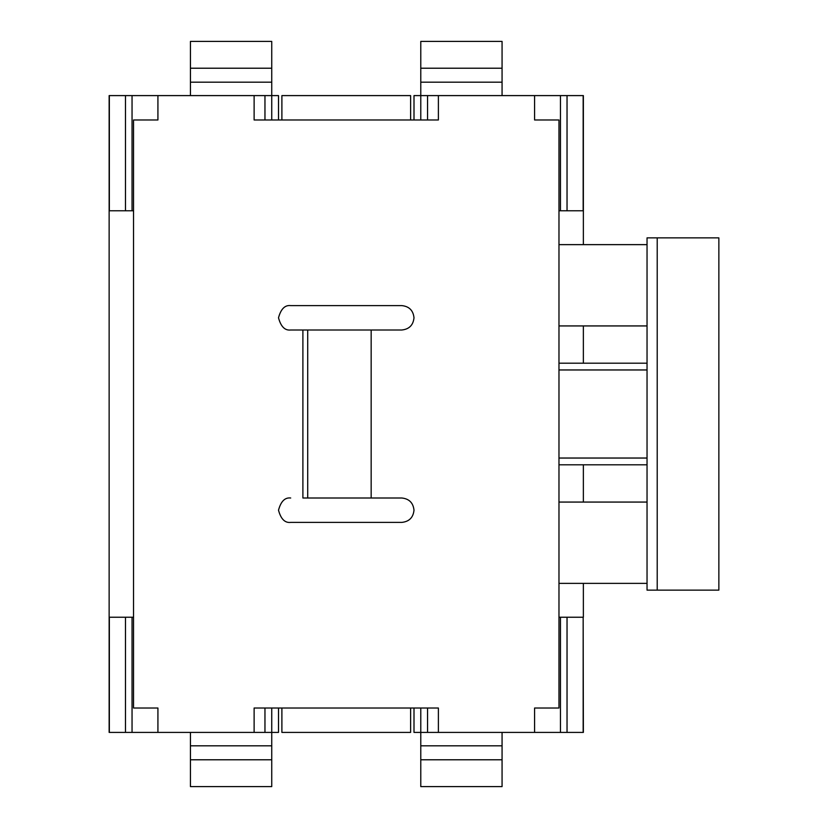 <?xml version="1.0" encoding="UTF-8"?>
<svg xmlns="http://www.w3.org/2000/svg" width="828" height="828" viewBox="0 0 828 828"><rect width="100%" height="100%" fill="white"/><g stroke="black" fill="none" stroke-linecap="round" stroke-linejoin="round"><path stroke-width="1.24" d="M583.367 732.407L534.588 732.407L560.463 732.407L560.463 617.233L560.463 732.407L583.16 732.407L583.16 617.233L583.367 732.407M438.385 732.407L414 732.407L414 708.012L414 732.407L420.779 732.407L420.779 708.012L420.779 732.407L534.588 732.407L534.588 708.012L558.972 708.012L558.972 583.367L647.041 583.367L647.041 502.068L558.972 502.068L647.041 502.068L647.041 244.633L558.972 244.633L647.041 244.633L647.041 237.864L647.041 583.367L558.972 583.367L558.972 119.988L534.588 119.988L534.588 95.593L583.367 95.593L583.367 210.767L583.367 95.593L567.035 95.593L567.035 210.767L567.035 95.593L427.548 95.593L438.385 95.593L438.385 119.988L254.124 119.988L254.124 95.593L278.508 95.593L278.508 119.988L278.508 95.593L271.739 95.593L271.739 119.988L271.739 95.593L132.045 95.593L157.92 95.593L157.92 119.988L133.536 119.988L133.536 708.012L157.92 708.012L157.92 732.407L109.141 732.407L109.141 617.233L109.141 732.407L125.473 732.407L125.473 617.233L125.473 732.407L264.96 732.407L254.124 732.407L254.124 708.012L438.385 708.012L438.385 732.407L438.385 708.012L410.616 708.012L410.616 732.407L281.893 732.407L281.893 708.012L254.124 708.012L254.124 732.407L157.92 732.407L157.92 708.012L133.536 708.012L133.536 210.767L109.141 210.767L109.141 95.593L132.045 95.593L132.045 210.767L132.045 95.593L109.348 95.593L109.348 210.767L109.141 95.593L109.141 617.233L109.141 210.767L133.536 210.767L133.536 119.988L157.92 119.988L157.92 95.593L254.124 95.593L254.124 119.988L281.893 119.988L281.893 95.593L410.616 95.593L410.616 119.988L438.385 119.988L438.385 95.593L534.588 95.593L534.588 119.988L558.972 119.988L558.972 244.633L583.367 244.633L583.367 210.767L583.367 244.633L558.972 244.633L558.972 617.233L583.367 617.233L583.367 583.367L583.367 617.233L558.972 617.233L558.972 708.012L534.588 708.012L534.588 732.407L438.385 732.407M278.508 732.407L264.96 732.407L264.96 708.012L264.96 732.407L278.508 732.407L278.508 708.012L278.508 732.407M414 95.593L427.548 95.593L427.548 119.988L427.548 95.593L414 95.593L414 119.988L414 95.593M427.548 708.012L427.548 732.407L427.548 708.012M264.96 119.988L264.96 95.593L264.96 119.988M583.367 502.068L583.367 464.808L583.367 502.068M583.367 363.192L583.367 325.932L583.367 363.192M132.045 617.233L132.045 732.407L132.045 617.233M271.739 708.012L271.739 732.407L271.739 708.012M560.463 210.767L560.463 95.593L560.463 210.767M420.779 119.988L420.779 95.593L420.779 119.988M109.348 617.233L109.348 732.407L109.348 617.233M125.473 210.767L125.473 95.593L125.473 210.767M567.035 617.233L567.035 732.407L567.035 617.233M583.16 210.767L583.16 95.593L583.16 210.767M190.44 786.6L190.44 732.407L190.44 745.811L271.739 745.811L271.739 786.6L190.44 786.6L271.739 786.6L271.739 759.783L190.44 759.783L190.44 786.6M271.739 732.407L271.739 745.811L271.739 732.407M271.739 759.783L271.739 745.811L190.44 745.811L190.44 759.783L271.739 759.783M502.068 732.407L502.068 786.6L502.068 732.407M420.779 786.6L420.779 732.407L420.779 745.811L502.068 745.811L420.779 745.811L420.779 759.783L502.068 759.783L420.779 759.783L420.779 786.6L502.068 786.6L420.779 786.6M502.068 41.4L502.068 95.593L502.068 82.189L420.779 82.189L420.779 41.4L420.779 95.593L420.779 82.189L502.068 82.189L502.068 68.217L420.779 68.217L502.068 68.217L502.068 41.4L420.779 41.4L502.068 41.4M190.44 95.593L190.44 41.4L271.739 41.4L271.739 95.593L271.739 82.189L190.44 82.189L190.44 95.593M271.739 68.217L271.739 41.4L190.44 41.4L190.44 68.217L271.739 68.217L190.44 68.217L190.44 82.189L271.739 82.189L271.739 68.217M558.972 325.932L647.041 325.932L558.972 325.932M647.041 590.136L647.041 583.367L647.041 590.136L657.215 590.136L657.215 237.864L647.041 237.864L657.215 237.864L657.215 590.136L718.859 590.136L718.859 237.864L718.859 590.136L647.041 590.136M718.859 237.864L657.215 237.864L718.859 237.864M647.041 369.961L558.972 369.961L647.041 369.961M558.972 458.039L647.041 458.039L558.972 458.039M647.041 464.808L558.972 464.808L647.041 464.808M558.972 363.192L647.041 363.192L558.972 363.192M414 317.797C413.224 310.448 409.156 306.381 401.808 305.604C409.156 306.381 413.224 310.448 414 317.797C413.224 325.156 409.156 329.223 401.808 329.999L371.161 329.999L371.161 498.001L401.808 498.001C409.156 498.777 413.224 502.844 414 510.203C413.224 502.844 409.156 498.777 401.808 498.001L302.893 498.001L302.893 329.999L290.7 329.999C284.935 330.693 280.878 326.625 278.508 317.797C280.878 308.979 284.935 304.911 290.7 305.604L401.808 305.604L290.7 305.604C284.935 304.911 280.878 308.979 278.508 317.797C280.878 326.625 284.935 330.693 290.7 329.999L302.893 329.999L302.893 498.001L371.161 498.001L371.161 329.999L401.808 329.999C409.156 329.223 413.224 325.156 414 317.797M414 510.203C413.224 517.552 409.156 521.619 401.808 522.396L290.7 522.396C284.935 523.089 280.878 519.021 278.508 510.203C280.878 501.375 284.935 497.307 290.7 498.001C284.935 497.307 280.878 501.375 278.508 510.203C280.878 519.021 284.935 523.089 290.7 522.396L401.808 522.396C409.156 521.619 413.224 517.552 414 510.203M583.367 583.367L558.972 583.367L583.367 583.367M583.367 210.767L558.972 210.767L583.367 210.767M109.141 617.233L133.536 617.233L109.141 617.233M281.893 708.012L281.893 732.407L410.616 732.407L410.616 708.012L281.893 708.012M410.616 119.988L410.616 95.593L281.893 95.593L281.893 119.988L410.616 119.988M302.893 329.999L371.161 329.999L307.716 329.999L307.716 498.001L307.716 329.999L302.893 329.999"/></g></svg>
